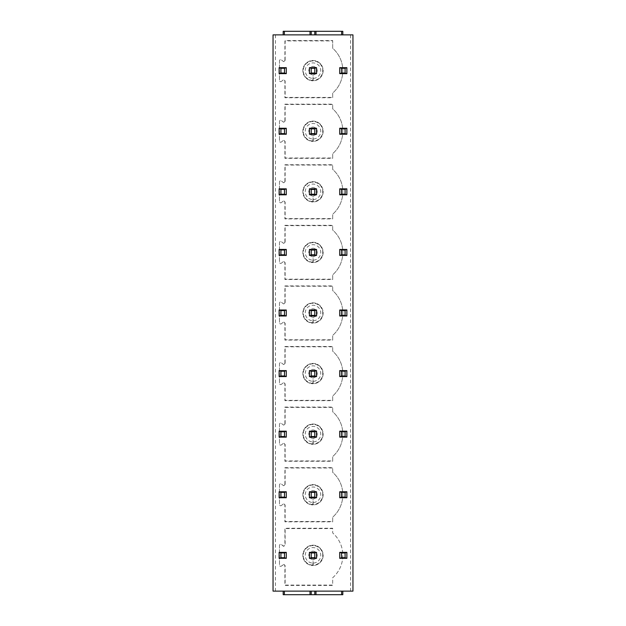 <?xml version="1.0" encoding="UTF-8"?>
<svg xmlns="http://www.w3.org/2000/svg" width="626" height="626" viewBox="0 0 626 626"><rect width="100%" height="100%" fill="white"/><g stroke="black" fill="none" stroke-linecap="round" stroke-linejoin="round"><path stroke-width="0.47" stroke-dasharray="3.13 2.35" d="M283.187 34.876L342.813 34.876L342.813 31.3L283.187 31.3L283.187 34.876L273.046 34.876L273.046 591.124L283.187 591.124L283.187 594.7L342.813 594.7L342.813 591.124L352.954 591.124L352.954 34.876L342.813 34.876M285.127 60.393L283.813 61.583A1.189 1.189 0 0 1 283.171 61.325L283.93 61.591L285.127 60.393L285.127 40.917L332.68 40.917L332.68 48.257A29.813 29.813 0 0 1 332.68 93.055L332.68 97.75L284.9 97.75L284.9 80.91L283.922 79.713L283.171 79.979A1.189 1.189 0 0 1 283.813 79.721M284.9 60.393L284.9 40.573L332.68 40.573L332.68 48.257A29.813 29.813 0 0 1 332.68 93.055L332.68 97.406L285.127 97.406L285.127 80.91L283.922 79.713M283.171 79.979L281.434 81.396A1.189 1.189 0 0 1 279.486 80.472L279.486 60.839A1.189 1.189 0 0 1 281.434 59.916L283.171 61.325L281.434 59.916A1.189 1.189 0 0 0 279.486 60.839L279.486 80.472A1.189 1.189 0 0 0 281.434 81.396L283.171 79.979M283.813 564.417L284.9 565.607L284.9 585.427L332.68 585.427L332.68 577.743A29.813 29.813 0 0 0 332.68 532.945L332.68 528.25L284.9 528.25L284.9 545.09L283.813 546.279A1.189 1.189 0 0 1 283.171 546.021L281.434 544.604A1.189 1.189 0 0 0 279.486 545.528L279.486 565.161A1.189 1.189 0 0 0 281.434 566.084L283.171 564.675A1.189 1.189 0 0 1 283.813 564.417L281.434 566.084A1.189 1.189 0 0 1 279.486 565.161L279.486 545.528A1.189 1.189 0 0 1 281.434 544.604L283.93 546.287L285.127 545.09L285.127 528.594L332.68 528.594L332.68 532.945A29.813 29.813 0 0 1 332.68 577.743L332.68 585.083L285.127 585.083L285.127 565.607L283.93 564.409M285.127 120.982L283.813 122.172A1.189 1.189 0 0 1 283.171 121.913L283.938 122.18L285.127 120.982L285.127 104.487L332.68 104.487L332.68 108.838A29.813 29.813 0 0 1 332.68 153.644L332.68 158.339L284.9 158.339L284.9 141.492L283.922 140.302L283.171 140.568A1.189 1.189 0 0 1 283.813 140.302M284.9 120.982L284.9 104.143L332.68 104.143L332.68 108.838A29.813 29.813 0 0 1 332.68 153.644L332.68 157.995L285.127 157.995L285.127 141.492L283.922 140.302M283.171 140.568L281.379 142.016A1.189 1.189 0 0 1 279.486 141.061L279.486 121.428A1.189 1.189 0 0 1 281.379 120.466L283.171 121.913L281.379 120.466A1.189 1.189 0 0 0 279.486 121.428L279.486 141.061A1.189 1.189 0 0 0 281.379 142.016L283.171 140.568M285.127 181.571L283.813 182.761A1.189 1.189 0 0 1 283.171 182.502L283.938 182.769L285.127 181.571L285.127 165.068L332.68 165.068L332.68 169.427A29.813 29.813 0 0 1 332.68 214.225L332.68 218.92L284.9 218.92L284.9 202.081L283.922 200.883L283.171 201.149A1.189 1.189 0 0 1 283.813 200.891M284.9 181.571L284.9 164.732L332.68 164.732L332.68 169.427A29.813 29.813 0 0 1 332.68 214.225L332.68 218.576L285.127 218.576L285.127 202.081L283.922 200.883M283.171 201.149L281.379 202.605A1.189 1.189 0 0 1 279.486 201.642L279.486 182.01A1.189 1.189 0 0 1 281.379 181.047L283.171 182.502L281.379 181.047A1.189 1.189 0 0 0 279.486 182.01L279.486 201.642A1.189 1.189 0 0 0 281.379 202.605L283.171 201.149M285.127 242.16L283.813 243.342A1.189 1.189 0 0 1 283.171 243.084L283.938 243.35L285.127 242.16L285.127 225.657L332.68 225.657L332.68 230.008A29.813 29.813 0 0 1 332.68 274.814L332.68 279.509L284.9 279.509L284.9 262.662L283.922 261.472L283.171 261.738A1.189 1.189 0 0 1 283.813 261.48M284.9 242.16L284.9 225.313L332.68 225.313L332.68 230.008A29.813 29.813 0 0 1 332.68 274.814L332.68 279.165L285.127 279.165L285.127 262.662L283.922 261.472M283.171 261.738L281.379 263.186A1.189 1.189 0 0 1 279.486 262.231L279.486 242.598A1.189 1.189 0 0 1 281.379 241.636L283.171 243.084L281.379 241.636A1.189 1.189 0 0 0 279.486 242.598L279.486 262.231A1.189 1.189 0 0 0 281.379 263.186L283.171 261.738M285.127 302.741L283.813 303.931A1.189 1.189 0 0 1 283.171 303.673L283.938 303.939L285.127 302.741L285.127 286.246L332.68 286.246L332.68 290.597A29.813 29.813 0 0 1 332.68 335.395L332.68 340.098L284.9 340.098L284.9 323.251L283.922 322.061L283.171 322.327A1.189 1.189 0 0 1 283.813 322.061M284.9 302.741L284.9 285.902L332.68 285.902L332.68 290.597A29.813 29.813 0 0 1 332.68 335.395L332.68 339.754L285.127 339.754L285.127 323.251L283.922 322.061M283.171 322.327L281.379 323.775A1.189 1.189 0 0 1 279.486 322.813L279.486 303.187A1.189 1.189 0 0 1 281.379 302.225L283.171 303.673L281.379 302.225A1.189 1.189 0 0 0 279.486 303.187L279.486 322.813A1.189 1.189 0 0 0 281.379 323.775L283.171 322.327M285.127 363.33L283.813 364.52A1.189 1.189 0 0 1 283.171 364.254L283.938 364.52L285.127 363.33L285.127 346.827L332.68 346.827L332.68 351.186A29.813 29.813 0 0 1 332.68 395.984L332.68 400.679L284.9 400.679L284.9 383.84L283.922 382.642L283.171 382.909A1.189 1.189 0 0 1 283.813 382.65M284.9 363.33L284.9 346.483L332.68 346.483L332.68 351.186A29.813 29.813 0 0 1 332.68 395.984L332.68 400.335L285.127 400.335L285.127 383.84L283.922 382.642M283.171 382.909L281.379 384.356A1.189 1.189 0 0 1 279.486 383.402L279.486 363.769A1.189 1.189 0 0 1 281.379 362.806L283.171 364.254L281.379 362.806A1.189 1.189 0 0 0 279.486 363.769L279.486 383.402A1.189 1.189 0 0 0 281.379 384.356L283.171 382.909M285.127 423.912L283.813 425.101A1.189 1.189 0 0 1 283.171 424.843L283.938 425.109L285.127 423.912L285.127 407.416L332.68 407.416L332.68 411.767A29.813 29.813 0 0 1 332.68 456.573L332.68 461.268L284.9 461.268L284.9 444.421L283.922 443.231L283.171 443.498A1.189 1.189 0 0 1 283.813 443.231M284.9 423.912L284.9 407.072L332.68 407.072L332.68 411.767A29.813 29.813 0 0 1 332.68 456.573L332.68 460.924L285.127 460.924L285.127 444.421L283.922 443.231M283.171 443.498L281.379 444.945A1.189 1.189 0 0 1 279.486 443.99L279.486 424.358A1.189 1.189 0 0 1 281.379 423.395L283.171 424.843L281.379 423.395A1.189 1.189 0 0 0 279.486 424.358L279.486 443.99A1.189 1.189 0 0 0 281.379 444.945L283.171 443.498M285.127 484.501L283.813 485.69A1.189 1.189 0 0 1 283.171 485.424L283.938 485.69L285.127 484.501L285.127 467.998L332.68 467.998L332.68 472.356A29.813 29.813 0 0 1 332.68 517.154L332.68 521.849L284.9 521.849L284.9 505.01L283.922 503.813L283.171 504.079A1.189 1.189 0 0 1 283.813 503.82M284.9 484.501L284.9 467.653L332.68 467.653L332.68 472.356A29.813 29.813 0 0 1 332.68 517.154L332.68 521.505L285.127 521.505L285.127 505.01L283.922 503.813M283.171 504.079L281.379 505.526A1.189 1.189 0 0 1 279.486 504.572L279.486 484.939A1.189 1.189 0 0 1 281.379 483.976L283.171 485.424L281.379 483.976A1.189 1.189 0 0 0 279.486 484.939L279.486 504.572A1.189 1.189 0 0 0 281.379 505.526L283.171 504.079M283.187 591.124L342.813 591.124M310.019 591.124L310.019 594.7M315.981 591.124L315.981 594.7M279.126 67.678L286.285 67.678L286.285 73.641L279.126 73.641L279.126 67.678M309.424 67.678L316.576 67.678L316.576 73.641L309.424 73.641L309.424 67.678M339.715 67.678L346.874 67.678L346.874 73.641L339.715 73.641L339.715 67.678M279.126 128.26L286.285 128.26L286.285 134.222L279.126 134.222L279.126 128.26M309.424 128.26L316.576 128.26L316.576 134.222L309.424 134.222L309.424 128.26M339.715 128.26L346.874 128.26L346.874 134.222L339.715 134.222L339.715 128.26M279.126 188.849L286.285 188.849L286.285 194.811L279.126 194.811L279.126 188.849M309.424 188.849L316.576 188.849L316.576 194.811L309.424 194.811L309.424 188.849M339.715 188.849L346.874 188.849L346.874 194.811L339.715 194.811L339.715 188.849M279.126 249.43L286.285 249.43L286.285 255.392L279.126 255.392L279.126 249.43M309.424 249.43L316.576 249.43L316.576 255.392L309.424 255.392L309.424 249.43M339.715 249.43L346.874 249.43L346.874 255.392L339.715 255.392L339.715 249.43M279.126 310.019L286.285 310.019L286.285 315.981L279.126 315.981L279.126 310.019M309.424 310.019L316.576 310.019L316.576 315.981L309.424 315.981L309.424 310.019M339.715 310.019L346.874 310.019L346.874 315.981L339.715 315.981L339.715 310.019M279.126 370.608L286.285 370.608L286.285 376.57L279.126 376.57L279.126 370.608M309.424 370.608L316.576 370.608L316.576 376.57L309.424 376.57L309.424 370.608M339.715 370.608L346.874 370.608L346.874 376.57L339.715 376.57L339.715 370.608M279.126 431.189L286.285 431.189L286.285 437.151L279.126 437.151L279.126 431.189M309.424 431.189L316.576 431.189L316.576 437.151L309.424 437.151L309.424 431.189M339.715 431.189L346.874 431.189L346.874 437.151L339.715 437.151L339.715 431.189M279.126 491.778L286.285 491.778L286.285 497.74L279.126 497.74L279.126 491.778M309.424 491.778L316.576 491.778L316.576 497.74L309.424 497.74L309.424 491.778M339.715 491.778L346.874 491.778L346.874 497.74L339.715 497.74L339.715 491.778M279.126 552.359L286.285 552.359L286.285 558.322L279.126 558.322L279.126 552.359M309.424 552.359L316.576 552.359L316.576 558.322L309.424 558.322L309.424 552.359M339.715 552.359L346.874 552.359L346.874 558.322L339.715 558.322L339.715 552.359M315.981 34.876L315.981 31.3M310.019 34.876L310.019 31.3M312.914 78.406L312.89 80.793A10.141 10.141 0 0 1 304.236 65.558A10.141 10.141 0 0 1 321.764 65.558A10.141 10.141 0 0 1 313.11 80.793L313.047 74.83A4.171 4.171 0 0 0 316.607 68.555A4.171 4.171 0 0 0 309.393 68.555A4.171 4.171 0 0 0 312.953 74.83A4.171 4.171 0 0 1 309.393 68.555A4.171 4.171 0 0 1 316.607 68.555A4.171 4.171 0 0 1 313.047 74.83L313.11 80.793A10.141 10.141 0 0 0 321.764 65.558A10.141 10.141 0 0 0 304.236 65.558A10.141 10.141 0 0 0 312.89 80.793L312.914 78.406A7.755 7.755 0 0 1 306.302 66.755A7.755 7.755 0 0 1 319.698 66.755A7.755 7.755 0 0 1 313.086 78.406M312.914 563.095L312.89 565.481A10.141 10.141 0 0 1 304.236 550.246A10.141 10.141 0 0 1 321.764 550.238A10.141 10.141 0 0 1 313.11 565.481L313.047 559.519A4.171 4.171 0 0 0 316.607 553.243A4.171 4.171 0 0 0 309.393 553.243A4.171 4.171 0 0 0 312.953 559.519A4.171 4.171 0 0 1 309.393 553.243A4.171 4.171 0 0 1 316.607 553.243A4.171 4.171 0 0 1 313.047 559.519L313.11 565.481A10.141 10.141 0 0 0 321.764 550.238A10.141 10.141 0 0 0 304.236 550.246A10.141 10.141 0 0 0 312.89 565.481L312.914 563.095A7.755 7.755 0 0 1 306.302 551.443A7.755 7.755 0 0 1 319.698 551.443A7.755 7.755 0 0 1 313.086 563.095M312.914 138.995L312.89 141.382A10.141 10.141 0 0 1 304.236 126.139A10.141 10.141 0 0 1 321.764 126.139A10.141 10.141 0 0 1 313.11 141.382L313.047 135.419A4.171 4.171 0 0 0 316.607 129.144A4.171 4.171 0 0 0 309.393 129.144A4.171 4.171 0 0 0 312.953 135.419A4.171 4.171 0 0 1 309.393 129.144A4.171 4.171 0 0 1 316.607 129.144A4.171 4.171 0 0 1 313.047 135.419L313.11 141.382A10.141 10.141 0 0 0 321.764 126.139A10.141 10.141 0 0 0 304.236 126.139A10.141 10.141 0 0 0 312.89 141.382L312.914 138.995A7.755 7.755 0 0 1 306.302 127.344A7.755 7.755 0 0 1 319.698 127.344A7.755 7.755 0 0 1 313.086 138.995M312.914 199.577L312.89 201.963A10.141 10.141 0 0 1 304.236 186.728A10.141 10.141 0 0 1 321.764 186.728A10.141 10.141 0 0 1 313.11 201.963L313.047 196.001A4.171 4.171 0 0 0 316.607 189.725A4.171 4.171 0 0 0 309.393 189.725A4.171 4.171 0 0 0 312.953 196.001A4.171 4.171 0 0 1 309.393 189.725A4.171 4.171 0 0 1 316.607 189.725A4.171 4.171 0 0 1 313.047 196.001L313.11 201.963A10.141 10.141 0 0 0 321.764 186.728A10.141 10.141 0 0 0 304.236 186.728A10.141 10.141 0 0 0 312.89 201.963L312.914 199.577A7.755 7.755 0 0 1 306.302 187.925A7.755 7.755 0 0 1 319.698 187.925A7.755 7.755 0 0 1 313.086 199.577M312.914 260.166L312.89 262.552A10.141 10.141 0 0 1 304.236 247.317A10.141 10.141 0 0 1 321.764 247.309A10.141 10.141 0 0 1 313.11 262.552L313.047 256.59A4.171 4.171 0 0 0 316.607 250.314A4.171 4.171 0 0 0 309.393 250.314A4.171 4.171 0 0 0 312.953 256.59A4.171 4.171 0 0 1 309.393 250.314A4.171 4.171 0 0 1 316.607 250.314A4.171 4.171 0 0 1 313.047 256.59L313.11 262.552A10.141 10.141 0 0 0 321.764 247.309A10.141 10.141 0 0 0 304.236 247.317A10.141 10.141 0 0 0 312.89 262.552L312.914 260.166A7.755 7.755 0 0 1 306.302 248.514A7.755 7.755 0 0 1 319.698 248.514A7.755 7.755 0 0 1 313.086 260.166M312.914 320.755L312.89 323.133A10.141 10.141 0 0 1 304.236 307.898A10.141 10.141 0 0 1 321.764 307.898A10.141 10.141 0 0 1 313.11 323.133L313.047 317.171A4.171 4.171 0 0 0 316.607 310.903A4.171 4.171 0 0 0 309.393 310.903A4.171 4.171 0 0 0 312.953 317.171A4.171 4.171 0 0 1 309.393 310.903A4.171 4.171 0 0 1 316.607 310.903A4.171 4.171 0 0 1 313.047 317.171L313.11 323.133A10.141 10.141 0 0 0 321.764 307.898A10.141 10.141 0 0 0 304.236 307.898A10.141 10.141 0 0 0 312.89 323.133L312.914 320.755A7.755 7.755 0 0 1 306.302 309.103A7.755 7.755 0 0 1 319.698 309.095A7.755 7.755 0 0 1 313.086 320.755M312.914 381.336L312.89 383.722A10.141 10.141 0 0 1 304.236 368.487A10.141 10.141 0 0 1 321.764 368.487A10.141 10.141 0 0 1 313.11 383.722L313.047 377.76A4.171 4.171 0 0 0 316.607 371.484A4.171 4.171 0 0 0 309.393 371.484A4.171 4.171 0 0 0 312.953 377.76A4.171 4.171 0 0 1 309.393 371.484A4.171 4.171 0 0 1 316.607 371.484A4.171 4.171 0 0 1 313.047 377.76L313.11 383.722A10.141 10.141 0 0 0 321.764 368.487A10.141 10.141 0 0 0 304.236 368.487A10.141 10.141 0 0 0 312.89 383.722L312.914 381.336A7.755 7.755 0 0 1 306.302 369.684A7.755 7.755 0 0 1 319.698 369.684A7.755 7.755 0 0 1 313.086 381.336M312.914 441.925L312.89 444.311A10.141 10.141 0 0 1 304.236 429.068A10.141 10.141 0 0 1 321.764 429.068A10.141 10.141 0 0 1 313.11 444.311L313.047 438.349A4.171 4.171 0 0 0 316.607 432.073A4.171 4.171 0 0 0 309.393 432.073A4.171 4.171 0 0 0 312.953 438.349A4.171 4.171 0 0 1 309.393 432.073A4.171 4.171 0 0 1 316.607 432.073A4.171 4.171 0 0 1 313.047 438.349L313.11 444.311A10.141 10.141 0 0 0 321.764 429.068A10.141 10.141 0 0 0 304.236 429.068A10.141 10.141 0 0 0 312.89 444.311L312.914 441.925A7.755 7.755 0 0 1 306.302 430.273A7.755 7.755 0 0 1 319.698 430.273A7.755 7.755 0 0 1 313.086 441.925M312.914 502.506L312.89 504.892A10.141 10.141 0 0 1 304.236 489.657A10.141 10.141 0 0 1 321.764 489.657A10.141 10.141 0 0 1 313.11 504.892L313.047 498.93A4.171 4.171 0 0 0 316.607 492.654A4.171 4.171 0 0 0 309.393 492.654A4.171 4.171 0 0 0 312.953 498.93A4.171 4.171 0 0 1 309.393 492.654A4.171 4.171 0 0 1 316.607 492.654A4.171 4.171 0 0 1 313.047 498.93L313.11 504.892A10.141 10.141 0 0 0 321.764 489.657A10.141 10.141 0 0 0 304.236 489.657A10.141 10.141 0 0 0 312.89 504.892L312.914 502.506A7.755 7.755 0 0 1 306.302 490.854A7.755 7.755 0 0 1 319.698 490.854A7.755 7.755 0 0 1 313.086 502.506M350.568 34.876L350.568 591.124M275.432 34.876L275.432 591.124M312.89 80.394A9.734 9.734 0 0 1 304.588 65.761A9.734 9.734 0 0 1 321.412 65.761A9.734 9.734 0 0 1 313.11 80.394M312.89 565.075A9.734 9.734 0 0 1 304.588 550.442A9.734 9.734 0 0 1 321.412 550.442A9.734 9.734 0 0 1 313.11 565.075M312.89 140.975A9.734 9.734 0 0 1 304.588 126.342A9.734 9.734 0 0 1 321.412 126.342A9.734 9.734 0 0 1 313.11 140.975M312.89 201.564A9.734 9.734 0 0 1 304.588 186.931A9.734 9.734 0 0 1 321.412 186.931A9.734 9.734 0 0 1 313.11 201.564M312.89 262.145A9.734 9.734 0 0 1 304.588 247.513A9.734 9.734 0 0 1 321.412 247.513A9.734 9.734 0 0 1 313.11 262.145M312.89 322.734A9.734 9.734 0 0 1 304.588 308.102A9.734 9.734 0 0 1 321.412 308.102A9.734 9.734 0 0 1 313.11 322.734M312.89 383.323A9.734 9.734 0 0 1 304.588 368.691A9.734 9.734 0 0 1 321.412 368.691A9.734 9.734 0 0 1 313.11 383.323M312.89 443.904A9.734 9.734 0 0 1 304.588 429.272A9.734 9.734 0 0 1 321.412 429.272A9.734 9.734 0 0 1 313.11 443.904M312.89 504.493A9.734 9.734 0 0 1 304.588 489.861A9.734 9.734 0 0 1 321.412 489.861A9.734 9.734 0 0 1 313.11 504.493"/><path stroke-width="0.94" d="M273.046 34.876L352.954 34.876L352.954 591.124L273.046 591.124L273.046 34.876M283.187 34.876L283.187 31.3L342.813 31.3L342.813 34.876M283.187 591.124L283.187 594.7L342.813 594.7L342.813 591.124M310.019 591.124L310.019 594.7M315.981 591.124L315.981 594.7M284.494 68.273L280.918 68.273L279.126 67.678L286.285 67.678L284.494 68.273L284.494 73.039L280.918 73.039L279.126 73.641L286.285 73.641L284.494 73.039M311.208 73.039L311.208 68.273L309.424 67.678L316.576 67.678L314.792 68.273L314.792 73.039L311.208 73.039L309.424 73.641L316.576 73.641L314.792 73.039M341.506 73.039L341.506 68.273L339.715 67.678L346.874 67.678L345.082 68.273L345.082 73.039L341.506 73.039L339.715 73.641L346.874 73.641L345.082 73.039M280.918 68.273L280.918 73.039M286.285 67.678L286.285 73.641M279.126 67.678L279.126 73.641M309.424 67.678L309.424 73.641M311.208 68.273L314.792 68.273M316.576 67.678L316.576 73.641M339.715 67.678L339.715 73.641M341.506 68.273L345.082 68.273M346.874 67.678L346.874 73.641M284.494 128.854L280.918 128.854L279.126 128.26L286.285 128.26L284.494 128.854L284.494 133.628L280.918 133.628L279.126 134.222L286.285 134.222L284.494 133.628M311.208 133.628L311.208 128.854L309.424 128.26L316.576 128.26L314.792 128.854L314.792 133.628L311.208 133.628L309.424 134.222L316.576 134.222L314.792 133.628M341.506 133.628L341.506 128.854L339.715 128.26L346.874 128.26L345.082 128.854L345.082 133.628L341.506 133.628L339.715 134.222L346.874 134.222L345.082 133.628M280.918 128.854L280.918 133.628M286.285 128.26L286.285 134.222M279.126 128.26L279.126 134.222M309.424 128.26L309.424 134.222M311.208 128.854L314.792 128.854M316.576 128.26L316.576 134.222M339.715 128.26L339.715 134.222M341.506 128.854L345.082 128.854M346.874 128.26L346.874 134.222M284.494 189.443L280.918 189.443L279.126 188.849L286.285 188.849L284.494 189.443L284.494 194.216L280.918 194.216L279.126 194.811L286.285 194.811L284.494 194.216M311.208 194.216L311.208 189.443L309.424 188.849L316.576 188.849L314.792 189.443L314.792 194.216L311.208 194.216L309.424 194.811L316.576 194.811L314.792 194.216M341.506 194.216L341.506 189.443L339.715 188.849L346.874 188.849L345.082 189.443L345.082 194.216L341.506 194.216L339.715 194.811L346.874 194.811L345.082 194.216M280.918 189.443L280.918 194.216M286.285 188.849L286.285 194.811M279.126 188.849L279.126 194.811M309.424 188.849L309.424 194.811M311.208 189.443L314.792 189.443M316.576 188.849L316.576 194.811M339.715 188.849L339.715 194.811M341.506 189.443L345.082 189.443M346.874 188.849L346.874 194.811M284.494 250.032L280.918 250.032L279.126 249.43L286.285 249.43L284.494 250.032L284.494 254.798L280.918 254.798L279.126 255.392L286.285 255.392L284.494 254.798M311.208 254.798L311.208 250.032L309.424 249.43L316.576 249.43L314.792 250.032L314.792 254.798L311.208 254.798L309.424 255.392L316.576 255.392L314.792 254.798M341.506 254.798L341.506 250.032L339.715 249.43L346.874 249.43L345.082 250.032L345.082 254.798L341.506 254.798L339.715 255.392L346.874 255.392L345.082 254.798M280.918 250.032L280.918 254.798M286.285 249.43L286.285 255.392M279.126 249.43L279.126 255.392M309.424 249.43L309.424 255.392M311.208 250.032L314.792 250.032M316.576 249.43L316.576 255.392M339.715 249.43L339.715 255.392M341.506 250.032L345.082 250.032M346.874 249.43L346.874 255.392M284.494 310.613L280.918 310.613L279.126 310.019L286.285 310.019L284.494 310.613L284.494 315.387L280.918 315.387L279.126 315.981L286.285 315.981L284.494 315.387M311.208 315.387L311.208 310.613L309.424 310.019L316.576 310.019L314.792 310.613L314.792 315.387L311.208 315.387L309.424 315.981L316.576 315.981L314.792 315.387M341.506 315.387L341.506 310.613L339.715 310.019L346.874 310.019L345.082 310.613L345.082 315.387L341.506 315.387L339.715 315.981L346.874 315.981L345.082 315.387M280.918 310.613L280.918 315.387M286.285 310.019L286.285 315.981M279.126 310.019L279.126 315.981M309.424 310.019L309.424 315.981M311.208 310.613L314.792 310.613M316.576 310.019L316.576 315.981M339.715 310.019L339.715 315.981M341.506 310.613L345.082 310.613M346.874 310.019L346.874 315.981M284.494 371.202L280.918 371.202L279.126 370.608L286.285 370.608L284.494 371.202L284.494 375.968L280.918 375.968L279.126 376.57L286.285 376.57L284.494 375.968M311.208 375.968L311.208 371.202L309.424 370.608L316.576 370.608L314.792 371.202L314.792 375.968L311.208 375.968L309.424 376.57L316.576 376.57L314.792 375.968M341.506 375.968L341.506 371.202L339.715 370.608L346.874 370.608L345.082 371.202L345.082 375.968L341.506 375.968L339.715 376.57L346.874 376.57L345.082 375.968M280.918 371.202L280.918 375.968M286.285 370.608L286.285 376.57M279.126 370.608L279.126 376.57M309.424 370.608L309.424 376.57M311.208 371.202L314.792 371.202M316.576 370.608L316.576 376.57M339.715 370.608L339.715 376.57M341.506 371.202L345.082 371.202M346.874 370.608L346.874 376.57M284.494 431.783L280.918 431.783L279.126 431.189L286.285 431.189L284.494 431.783L284.494 436.557L280.918 436.557L279.126 437.151L286.285 437.151L284.494 436.557M311.208 436.557L311.208 431.783L309.424 431.189L316.576 431.189L314.792 431.783L314.792 436.557L311.208 436.557L309.424 437.151L316.576 437.151L314.792 436.557M341.506 436.557L341.506 431.783L339.715 431.189L346.874 431.189L345.082 431.783L345.082 436.557L341.506 436.557L339.715 437.151L346.874 437.151L345.082 436.557M280.918 431.783L280.918 436.557M286.285 431.189L286.285 437.151M279.126 431.189L279.126 437.151M309.424 431.189L309.424 437.151M311.208 431.783L314.792 431.783M316.576 431.189L316.576 437.151M339.715 431.189L339.715 437.151M341.506 431.783L345.082 431.783M346.874 431.189L346.874 437.151M284.494 492.372L280.918 492.372L279.126 491.778L286.285 491.778L284.494 492.372L284.494 497.146L280.918 497.146L279.126 497.74L286.285 497.74L284.494 497.146M311.208 497.146L311.208 492.372L309.424 491.778L316.576 491.778L314.792 492.372L314.792 497.146L311.208 497.146L309.424 497.74L316.576 497.74L314.792 497.146M341.506 497.146L341.506 492.372L339.715 491.778L346.874 491.778L345.082 492.372L345.082 497.146L341.506 497.146L339.715 497.74L346.874 497.74L345.082 497.146M280.918 492.372L280.918 497.146M286.285 491.778L286.285 497.74M279.126 491.778L279.126 497.74M309.424 491.778L309.424 497.74M311.208 492.372L314.792 492.372M316.576 491.778L316.576 497.74M339.715 491.778L339.715 497.74M341.506 492.372L345.082 492.372M346.874 491.778L346.874 497.74M284.494 552.961L280.918 552.961L279.126 552.359L286.285 552.359L284.494 552.961L284.494 557.727L280.918 557.727L279.126 558.322L286.285 558.322L284.494 557.727M311.208 557.727L311.208 552.961L309.424 552.359L316.576 552.359L314.792 552.961L314.792 557.727L311.208 557.727L309.424 558.322L316.576 558.322L314.792 557.727M341.506 557.727L341.506 552.961L339.715 552.359L346.874 552.359L345.082 552.961L345.082 557.727L341.506 557.727L339.715 558.322L346.874 558.322L345.082 557.727M280.918 552.961L280.918 557.727M286.285 552.359L286.285 558.322M279.126 552.359L279.126 558.322M309.424 552.359L309.424 558.322M311.208 552.961L314.792 552.961M316.576 552.359L316.576 558.322M339.715 552.359L339.715 558.322M341.506 552.961L345.082 552.961M346.874 552.359L346.874 558.322M315.981 34.876L315.981 31.3M310.019 34.876L310.019 31.3M284.376 591.124L284.376 594.7M311.208 591.124L311.208 594.7M314.792 591.124L314.792 594.7M341.624 591.124L341.624 594.7M341.624 34.876L341.624 31.3M314.792 34.876L314.792 31.3M311.208 34.876L311.208 31.3M284.376 34.876L284.376 31.3"/></g></svg>
